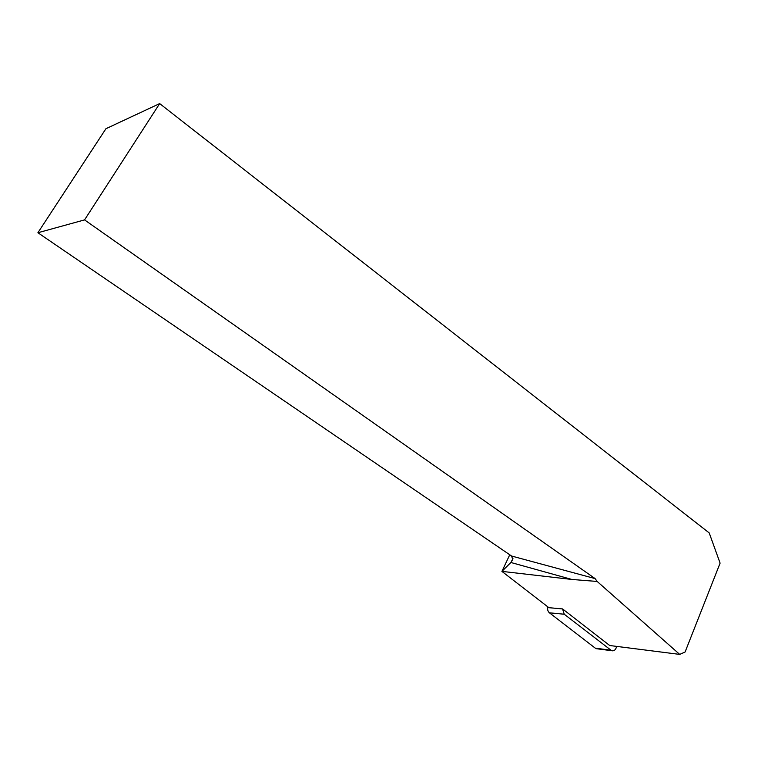 <?xml version="1.0" encoding="UTF-8"?>
<svg xmlns="http://www.w3.org/2000/svg" width="758" height="758" viewBox="0 0 758 758"><rect width="100%" height="100%" fill="white"/><g stroke="black" fill="none" stroke-linecap="round" stroke-linejoin="round"><path stroke-width="1.14" d="M595.106 578.6L84.555 219.896L37.9 232.744L511.603 556.031L595.106 578.6L597.162 581.452L679.718 654.4L609.707 645.513L562.559 608.92L564.246 614.236L611.649 650.715C613.724 651.179 615.24 650.212 616.207 647.806L616.661 646.403M596.015 648.583L597.389 648.829L595.286 648.156L549.408 612.805C547.759 611.308 547.267 609.356 547.93 606.95L547.93 606.94C547.276 609.356 547.769 611.318 549.417 612.815L595.286 648.156L610.664 650.184M679.718 654.4L685.099 651.994L720.1 563.128L709.204 532.921L159.673 103.6L105.94 128.708L37.9 232.744M84.555 219.896L159.673 103.6M562.559 608.92L548.906 607.698L501.919 571.409L509.755 554.771M571.902 579.463L510.892 562.493L501.929 571.371L571.902 579.463L597.162 581.452M512.948 558.532L510.892 562.493L512.768 559.612L511.603 556.031M564.246 614.236L549.408 612.805M611.649 650.715L596.262 648.677"/></g></svg>
